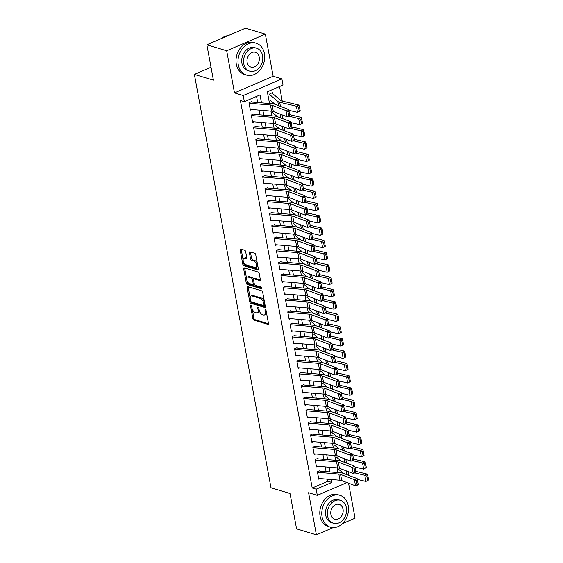 <?xml version="1.0" encoding="UTF-8"?>
<svg xmlns="http://www.w3.org/2000/svg" width="563" height="563" viewBox="0 0 563 563"><rect width="100%" height="100%" fill="white"/><g stroke="black" fill="none" stroke-linecap="round" stroke-linejoin="round"><path stroke-width="0.84" d="M250.894 305.167A0.915 0.479 -113.3 0 0 250.69 305.174A0.915 0.479 -113.3 0 0 250.507 305.85L252.886 318.679A1.309 0.676 -113.3 0 0 253.885 320.122L267.897 324.344A1.309 0.676 -113.3 0 0 268.192 324.337A1.309 0.676 -113.3 0 0 268.452 323.373L266.074 310.544A0.915 0.479 -113.3 0 0 265.37 309.537A0.915 0.479 -113.3 0 0 265.166 309.537A0.915 0.479 -113.3 0 0 264.983 310.213L265.293 311.874A4.18 2.175 -113.3 0 1 264.455 314.963A4.18 2.175 -113.3 0 1 263.519 314.991L262.351 314.64A4.18 2.175 -113.3 0 1 259.142 310.023L258.839 308.362A0.915 0.479 -113.3 0 0 258.135 307.356A0.915 0.479 -113.3 0 0 257.931 307.356A0.915 0.479 -113.3 0 0 257.748 308.031L258.051 309.692A4.18 2.175 -113.3 0 1 257.214 312.782A4.18 2.175 -113.3 0 1 256.278 312.81L255.109 312.458A4.18 2.175 -113.3 0 1 251.907 307.841L251.598 306.181A0.915 0.479 -113.3 0 0 250.894 305.167M245.651 251.689A1.309 0.676 -113.3 0 0 244.645 250.246L240.718 249.064A1.309 0.676 -113.3 0 0 240.422 249.071A1.309 0.676 -113.3 0 0 240.162 250.035L242.801 264.279A1.309 0.676 -113.3 0 0 243.807 265.722L257.819 269.944A1.309 0.676 -113.3 0 0 258.107 269.937A1.309 0.676 -113.3 0 0 258.368 268.973L255.729 254.729A1.309 0.676 -113.3 0 0 254.729 253.287L249.979 251.851A1.309 0.676 -113.3 0 0 249.683 251.858A1.309 0.676 -113.3 0 0 249.423 252.829L250.556 258.924A1.309 0.676 -113.3 0 0 251.555 260.366L253.913 261.077A3.498 1.816 -113.3 0 1 256.425 264.258A3.498 1.816 -113.3 0 1 255.891 267.516A3.498 1.816 -113.3 0 1 255.109 267.538L245.883 264.758A3.498 1.816 -113.3 0 1 243.371 261.57A3.498 1.816 -113.3 0 1 243.906 258.311A3.498 1.816 -113.3 0 1 244.687 258.297L246.228 258.762A1.309 0.676 -113.3 0 0 246.517 258.755A1.309 0.676 -113.3 0 0 246.777 257.784L245.651 251.689M206.853 44.794L245.517 28.15L265.342 34.125L226.678 50.769L206.853 44.794L213.405 80.157L194.376 74.422L270.986 487.769L290.015 493.505L296.574 528.875L316.392 534.85L308.587 492.716L317.307 495.349L316.167 489.191L312.205 488.001L240.38 100.488L244.349 101.685L243.209 95.534L281.873 78.89L283.013 85.041L267.341 91.79L269.515 103.536M226.678 50.769L234.482 92.902L243.209 95.534M247.678 286.616A1.309 0.676 -113.3 0 0 247.382 286.623A1.309 0.676 -113.3 0 0 247.122 287.587L249.761 301.838A1.309 0.676 -113.3 0 0 250.767 303.281L264.779 307.504A1.309 0.676 -113.3 0 0 265.067 307.497A1.309 0.676 -113.3 0 0 265.328 306.532L262.689 292.281A1.309 0.676 -113.3 0 0 261.689 290.839L247.678 286.616M246.284 283.062L243.645 268.811A1.309 0.676 -113.3 0 1 243.906 267.847A1.309 0.676 -113.3 0 1 244.194 267.84L258.206 272.063A1.309 0.676 -113.3 0 1 259.212 273.505L260.338 279.6A1.309 0.676 -113.3 0 1 260.078 280.564A1.309 0.676 -113.3 0 1 259.782 280.571L254.103 278.861A1.309 0.676 -113.3 0 0 253.807 278.868A1.309 0.676 -113.3 0 0 253.547 279.832L254.3 283.879A1.309 0.676 -113.3 0 0 255.299 285.321L261.218 287.102A0.915 0.479 -113.3 0 1 261.872 287.939A0.915 0.479 -113.3 0 1 261.732 288.791A0.915 0.479 -113.3 0 1 261.528 288.798L247.284 284.505A1.309 0.676 -113.3 0 1 246.284 283.062L247.326 282.612L246.939 280.515M316.392 534.85L333.183 527.622M342.438 523.639L355.063 518.206L348.567 483.174M272.682 93.641L272.499 92.642L269.888 93.768L270.106 94.964M320.002 470.696L317.384 471.822L318.757 479.204L320.185 478.585M317.722 458.395L315.104 459.521L316.476 466.903L317.905 466.284M315.442 446.093L312.824 447.219L314.196 454.601L315.625 453.982M313.162 433.791L310.544 434.918L311.916 442.293L313.345 441.681M310.882 421.49L308.264 422.616L309.636 429.991L311.065 429.379M308.601 409.188L305.983 410.314L307.356 417.69L308.784 417.077M306.321 396.887L303.703 398.006L305.076 405.388L306.504 404.776M304.041 384.585L301.423 385.704L302.795 393.087L304.224 392.474M301.761 372.284L299.143 373.403L300.515 380.785L301.944 380.173M299.481 359.982L296.863 361.101L298.235 368.483L299.664 367.871M297.201 347.674L294.583 348.8L295.955 356.182L297.384 355.57M294.921 335.372L292.303 336.498L293.675 343.88L295.103 343.261M292.64 323.071L290.022 324.197L291.395 331.579L292.823 330.96M290.36 310.769L287.742 311.895L289.115 319.277L290.543 318.658M288.08 298.467L285.469 299.593L286.834 306.976L288.263 306.356M285.8 286.166L283.189 287.292L284.554 294.674L285.983 294.055M283.52 273.864L280.909 274.99L282.274 282.373L283.703 281.753M281.24 261.563L278.629 262.689L279.994 270.071L281.423 269.452M278.959 249.261L276.349 250.387L277.714 257.77L279.142 257.15M276.679 236.96L274.068 238.086L275.434 245.468L276.862 244.849M274.399 224.658L271.788 225.784L273.154 233.159L274.582 232.547M272.119 212.357L269.508 213.483L270.873 220.858L272.302 220.246M269.839 200.055L267.228 201.181L268.593 208.556L270.022 207.944M267.559 187.753L264.948 188.872L266.313 196.255L267.742 195.642M265.279 175.452L262.668 176.571L264.033 183.953L265.462 183.341M262.998 163.15L260.387 164.269L261.753 171.652L263.188 171.039M260.718 150.849L258.107 151.968L259.473 159.35L260.908 158.738M258.438 138.54L255.827 139.666L257.192 147.049L258.628 146.436M256.158 126.239L253.547 127.365L254.912 134.747L256.348 134.128M253.878 113.937L251.267 115.063L252.632 122.445L254.068 121.826M312.205 488.001L327.877 481.252L327.497 479.197M326.09 471.611L325.217 466.896M323.809 459.309L322.937 454.587M321.529 447.008L320.657 442.286M319.249 434.706L318.376 429.984M316.969 422.405L316.096 417.683M314.689 410.103L313.816 405.381M312.409 397.802L311.536 393.08M310.129 385.5L309.256 380.778M307.848 373.199L306.976 368.476M305.575 360.897L304.696 356.175M303.295 348.588L302.415 343.873M301.015 336.287L300.135 331.572M298.735 323.985L297.855 319.27M296.455 311.684L295.575 306.969M294.175 299.382L293.295 294.667M291.894 287.081L291.015 282.366M289.614 274.779L288.735 270.064M287.334 262.478L286.454 257.763M285.054 250.176L284.174 245.454M282.774 237.875L281.894 233.152M280.494 225.573L279.614 220.851M278.213 213.271L277.334 208.549M275.933 200.97L275.054 196.248M273.653 188.668L272.774 183.946M271.373 176.367L270.493 171.645M269.093 164.065L268.22 159.343M266.813 151.764L265.94 147.042M264.533 139.455L263.66 134.74M262.252 127.154L261.38 122.438M259.972 114.852L259.1 110.137M257.692 102.55L256.559 96.428M251.788 109.525L250.352 110.144L248.987 102.762L251.598 101.636M282.246 101.115L279.544 86.533M211.019 67.264L194.376 74.422M234.482 92.902L273.154 76.258L265.342 34.125M273.154 76.258L281.873 78.89M261.492 102.867L260.022 94.936L244.349 101.685M316.167 489.191L331.846 482.449L331.297 479.514M329.897 471.928L329.017 467.206M327.617 459.626L326.737 454.904M325.337 447.325L324.457 442.602M323.056 435.023L322.177 430.301M320.776 422.722L319.897 417.999M318.496 410.42L317.616 405.698M316.216 398.118L315.336 393.396M313.936 385.817L313.056 381.095M311.656 373.515L310.776 368.793M309.376 361.207L308.496 356.492M307.095 348.905L306.223 344.19M304.815 336.604L303.943 331.889M302.535 324.302L301.662 319.587M300.255 312.001L299.382 307.285M297.975 299.699L297.102 294.984M295.695 287.397L294.822 282.682M293.414 275.096L292.542 270.381M291.134 262.794L290.262 258.072M288.854 250.493L287.982 245.771M286.574 238.191L285.701 233.469M284.294 225.89L283.421 221.168M282.014 213.588L281.141 208.866M279.734 201.287L278.861 196.564M277.453 188.985L276.581 184.263M275.173 176.683L274.301 171.961M272.893 164.382L272.02 159.66M270.613 152.073L269.74 147.358M268.333 139.772L267.46 135.057M266.053 127.47L265.18 122.755M263.773 115.169L262.9 110.454M346.984 482.575L317.307 495.349M270.923 111.122L271.795 115.837M273.203 123.424L274.075 128.139M275.483 135.725L276.356 140.44M277.763 148.027L278.636 152.742M280.043 160.328L280.916 165.043M282.323 172.63L283.196 177.345M284.604 184.931L285.476 189.654M286.884 197.233L287.756 201.955M289.164 209.535L290.036 214.257M291.444 221.836L292.317 226.558M293.724 234.138L294.597 238.86M296.004 246.439L296.877 251.161M298.284 258.741L299.157 263.463M300.565 271.042L301.437 275.764M302.845 283.344L303.717 288.066M305.125 295.652L305.998 300.368M307.398 307.954L308.278 312.669M309.678 320.256L310.558 324.971M311.958 332.557L312.838 337.272M314.238 344.859L315.118 349.574M316.519 357.16L317.398 361.875M318.799 369.462L319.678 374.177M321.079 381.763L321.959 386.478M323.359 394.065L324.239 398.787M325.639 406.366L326.519 411.089M327.919 418.668L328.799 423.39M330.2 430.969L331.079 435.692M332.48 443.271L333.359 447.993M334.76 455.573L335.639 460.295M337.04 467.874L337.92 472.596M327.877 481.252L331.846 482.449M257.214 312.782L258.262 312.331A4.18 2.175 -113.3 0 0 259.198 310.297M264.455 314.963L265.504 314.52A4.18 2.175 -113.3 0 0 266.44 312.507M252.217 308.981L253.927 318.229A1.309 0.676 -113.3 0 0 254.933 319.671L268.481 323.76M249.761 301.838L250.809 301.388A1.309 0.676 -113.3 0 0 251.809 302.831L265.363 306.912M248.135 286.757A1.309 0.676 -113.3 0 0 248.17 287.137L250.183 298.003M250.605 300.839A0.915 0.479 -113.3 0 0 251.309 301.845L263.604 305.554A0.915 0.479 -113.3 0 0 263.815 305.547A0.915 0.479 -113.3 0 0 263.998 304.872L263.667 303.119A4.18 2.175 -113.3 0 0 260.465 298.51L252.055 295.969A4.18 2.175 -113.3 0 0 251.119 295.997A4.18 2.175 -113.3 0 0 250.282 299.087L250.605 300.839M264.652 305.104A0.915 0.479 -113.3 0 0 264.856 305.097A0.915 0.479 -113.3 0 0 265.025 304.893M264.406 301.529A4.18 2.175 -113.3 0 0 261.506 298.059L260.465 298.51M251.119 295.997L252.168 295.547A4.18 2.175 -113.3 0 1 253.104 295.526L261.506 298.059M246.643 278.896L244.687 268.361L243.645 268.811M244.659 267.974A1.309 0.676 -113.3 0 0 244.687 268.361M260.373 279.987L255.152 278.411A1.309 0.676 -113.3 0 0 254.856 278.418L253.807 278.868M261.922 288.15L248.332 284.055L247.284 284.505M248.206 277.087A3.498 1.816 -113.3 0 0 247.424 277.102A3.498 1.816 -113.3 0 0 246.89 280.36A3.498 1.816 -113.3 0 0 249.402 283.541L252.653 284.526A1.309 0.676 -113.3 0 0 252.949 284.519A1.309 0.676 -113.3 0 0 253.209 283.548L252.456 279.508A1.309 0.676 -113.3 0 0 251.457 278.066L248.206 277.087L249.254 276.637A3.498 1.816 -113.3 0 0 248.466 276.651L247.424 277.102M253.702 284.076A1.309 0.676 -113.3 0 0 253.99 284.069A1.309 0.676 -113.3 0 0 254.258 283.675M249.254 276.637L252.498 277.615A1.309 0.676 -113.3 0 1 253.505 279.058L253.54 279.262M247.326 282.612A1.309 0.676 -113.3 0 0 248.332 284.055M243.906 258.311L244.947 257.868A3.498 1.816 -113.3 0 1 245.735 257.847L246.812 258.171M255.891 267.516L256.939 267.066A3.498 1.816 -113.3 0 0 257.72 265.469M257.347 263.435A3.498 1.816 -113.3 0 0 254.955 260.627L253.913 261.077M250.436 251.992A1.309 0.676 -113.3 0 0 250.472 252.379L251.598 258.473A1.309 0.676 -113.3 0 0 252.604 259.916L254.955 260.627M243.498 261.943L243.849 263.836A1.309 0.676 -113.3 0 0 244.849 265.272L258.403 269.36M241.175 249.198A1.309 0.676 -113.3 0 0 241.21 249.585L243.125 259.916M368.624 479.972L367.829 475.665L366.844 476.129L367.639 480.436L368.624 479.972L365.943 481.442L357.301 479.387M343.507 473.42L338.701 469.373M367.639 480.436L365.943 481.442L364.803 475.292L354.796 472.913M366.844 476.129L364.803 475.292L367.266 474.123L367.829 475.665M355.823 471.407L367.266 474.123M317.476 472.301A4.659 1.598 -10.5 0 0 317.497 472.308L338.842 474.081A6.657 2.28 169.5 0 1 340.58 474.433L354.401 479.662L357.153 478.585L343.331 473.356A9.986 3.413 -10.5 0 0 340.721 472.829L320.073 471.111M357.428 480.183L358.293 484.736L355.542 485.813L354.401 479.662L356.33 480.612L357.125 484.919L358.223 484.49L357.428 480.183L356.33 480.612M317.497 472.308L318.637 478.459A4.659 1.598 -10.5 0 0 318.637 478.459L339.982 480.232A6.657 2.28 169.5 0 1 341.72 480.584L355.542 485.813L357.125 484.919M322.078 516.876A16.644 13.033 106.8 0 0 330.34 527.186A16.644 13.033 106.8 0 0 343.845 522.126A16.644 13.033 106.8 0 0 348.208 505.63A16.644 13.033 106.8 0 0 339.946 495.32A16.644 13.033 106.8 0 0 326.434 500.38A16.644 13.033 106.8 0 0 322.078 516.876M339.946 495.32L337.962 494.722A16.644 13.033 106.8 0 0 324.457 499.789A16.644 13.033 106.8 0 0 320.101 516.278A16.644 13.033 106.8 0 0 328.356 526.588L330.34 527.186M333.507 523.273L331.684 522.724A11.985 9.381 -73.2 0 1 325.738 515.3A11.985 9.381 -73.2 0 1 328.876 503.428A11.985 9.381 -73.2 0 1 338.602 499.782L340.425 500.331A11.985 9.381 106.8 0 0 330.699 503.976A11.985 9.381 106.8 0 0 327.56 515.849A11.985 9.381 106.8 0 0 333.507 523.273A11.985 9.381 106.8 0 0 343.233 519.628A11.985 9.381 106.8 0 0 346.372 507.756A11.985 9.381 106.8 0 0 340.425 500.331M343.029 509.191A7.72 6.045 106.8 0 0 339.193 504.406A7.72 6.045 106.8 0 0 332.93 506.756A7.72 6.045 106.8 0 0 330.903 514.413A7.72 6.045 106.8 0 0 334.739 519.199A7.72 6.045 106.8 0 0 341.009 516.848A7.72 6.045 106.8 0 0 343.029 509.191M238.29 64.78A16.644 13.033 106.8 0 0 246.545 75.09A16.644 13.033 106.8 0 0 260.057 70.023A16.644 13.033 106.8 0 0 264.413 53.534A16.644 13.033 106.8 0 0 256.158 43.224A16.644 13.033 106.8 0 0 242.646 48.284A16.644 13.033 106.8 0 0 238.29 64.78M256.158 43.224L254.173 42.626A16.644 13.033 106.8 0 0 240.661 47.686A16.644 13.033 106.8 0 0 236.305 64.182A16.644 13.033 106.8 0 0 244.567 74.492L246.545 75.09M249.719 71.177L247.896 70.628A11.985 9.381 -73.2 0 1 241.949 63.204A11.985 9.381 -73.2 0 1 245.081 51.332A11.985 9.381 -73.2 0 1 254.807 47.686L256.637 48.235A11.985 9.381 106.8 0 0 246.911 51.88A11.985 9.381 106.8 0 0 243.772 63.753A11.985 9.381 106.8 0 0 249.719 71.177A11.985 9.381 106.8 0 0 259.444 67.532A11.985 9.381 106.8 0 0 262.583 55.66A11.985 9.381 106.8 0 0 256.637 48.235M259.233 57.095A7.72 6.045 106.8 0 0 255.405 52.31A7.72 6.045 106.8 0 0 249.135 54.66A7.72 6.045 106.8 0 0 247.115 62.317A7.72 6.045 106.8 0 0 250.943 67.103A7.72 6.045 106.8 0 0 257.214 64.752A7.72 6.045 106.8 0 0 259.233 57.095M228.177 35.617A16.644 13.033 106.8 0 0 221.146 38.643M366.344 467.67L365.549 463.363L364.564 463.828L365.359 468.135L366.344 467.67L363.663 469.141L355.021 467.086M341.227 461.118L336.421 457.072M365.359 468.135L363.663 469.141L362.523 462.99L352.515 460.611M364.564 463.828L362.523 462.99L364.986 461.822L365.549 463.363M353.543 459.098L364.986 461.822M364.064 455.368L363.269 451.062L362.283 451.526L363.079 455.833L364.064 455.368L361.383 456.839L352.741 454.784M338.947 448.817L334.14 444.77M363.079 455.833L361.383 456.839L360.243 450.689L350.235 448.31M362.283 451.526L360.243 450.689L362.706 449.52L363.269 451.062M351.263 446.797L362.706 449.52M361.784 443.067L360.989 438.76L360.003 439.224L360.799 443.531L361.784 443.067L359.103 444.538L350.46 442.483M336.667 436.515L331.86 432.468M360.799 443.531L359.103 444.538L357.962 438.387L347.955 436.001M360.003 439.224L357.962 438.387L360.426 437.219L360.989 438.76M348.983 434.495L360.426 437.219M359.504 430.765L358.708 426.458L357.723 426.923L358.518 431.23L359.504 430.765L356.822 432.236L348.18 430.174M334.387 424.213L329.58 420.167M358.518 431.23L356.822 432.236L355.682 426.085L345.675 423.7M357.723 426.923L355.682 426.085L358.145 424.917L358.708 426.458M346.702 422.194L358.145 424.917M316.336 466.15A4.659 1.598 -10.5 0 0 316.357 466.157L315.217 460.006A4.659 1.598 -10.5 0 0 315.217 460.006L336.561 461.78A6.657 2.28 169.5 0 1 338.3 462.132L352.121 467.36L354.873 466.284L341.051 461.055A9.986 3.413 -10.5 0 0 338.44 460.527L317.792 458.81M355.147 467.881L356.013 472.434L353.261 473.511L352.121 467.36L354.05 468.31L354.845 472.617L355.943 472.188L355.147 467.881L354.05 468.31M316.357 466.157L337.701 467.93A6.657 2.28 169.5 0 1 339.44 468.282L353.261 473.511L354.845 472.617M314.055 453.848A4.659 1.598 -10.5 0 0 314.077 453.855L312.937 447.705A4.659 1.598 -10.5 0 0 312.937 447.705L334.281 449.478A6.657 2.28 169.5 0 1 336.027 449.83L349.841 455.059L352.593 453.982L338.771 448.753A9.986 3.413 -10.5 0 0 336.16 448.225L315.512 446.508M352.867 455.58L353.733 460.133L350.981 461.21L349.841 455.059L351.769 456.009L352.565 460.316L353.663 459.887L352.867 455.58L351.769 456.009M314.077 453.855L335.421 455.629A6.657 2.28 169.5 0 1 337.167 455.981L350.981 461.21L352.565 460.316M310.635 435.396A4.659 1.598 -10.5 0 0 310.656 435.403L332.001 437.177A6.657 2.28 169.5 0 1 333.746 437.528L347.561 442.757L350.313 441.681L336.491 436.452A9.986 3.413 -10.5 0 0 333.88 435.924L313.232 434.207M350.587 443.278L351.453 447.831L348.701 448.908L347.561 442.757L349.489 443.707L350.285 448.014L351.382 447.585L350.587 443.278L349.489 443.707M311.775 441.547A4.659 1.598 -10.5 0 0 311.796 441.554L333.141 443.327A6.657 2.28 169.5 0 1 334.886 443.679L348.701 448.908L350.285 448.014M308.355 423.095A4.659 1.598 -10.5 0 0 308.376 423.102L329.721 424.875A6.657 2.28 169.5 0 1 331.466 425.227L345.281 430.456L348.033 429.379L334.211 424.143A9.986 3.413 -10.5 0 0 331.6 423.622L310.952 421.905M348.307 430.976L349.173 435.53L346.421 436.606L345.281 430.456L347.209 431.406L348.004 435.713L349.102 435.283L348.307 430.976L347.209 431.406M308.376 423.102L309.516 429.252A4.659 1.598 -10.5 0 0 309.516 429.252L330.861 431.026A6.657 2.28 169.5 0 1 332.606 431.378L346.421 436.606L348.004 435.713M357.224 418.464L356.428 414.157L355.443 414.621L356.238 418.928L357.224 418.464L354.542 419.935L345.9 417.873M332.107 411.912L327.3 407.865M356.238 418.928L354.542 419.935L353.402 413.784L343.395 411.398M355.443 414.621L353.402 413.784L355.865 412.616L356.428 414.157M344.422 409.892L355.865 412.616M306.075 410.793A4.659 1.598 -10.5 0 0 306.096 410.793L327.441 412.573A6.657 2.28 169.5 0 1 329.186 412.925L343.001 418.154L345.752 417.077L331.931 411.842A9.986 3.413 -10.5 0 0 329.32 411.321L308.672 409.604M346.027 418.675L346.892 423.228L344.141 424.305L343.001 418.154L344.929 419.104L345.724 423.411L346.822 422.982L346.027 418.675L344.929 419.104M306.096 410.793L307.236 416.944A4.659 1.598 -10.5 0 0 307.236 416.944L328.581 418.724A6.657 2.28 169.5 0 1 330.326 419.076L344.141 424.305L345.724 423.411M354.943 406.162L354.148 401.855L353.163 402.32L353.958 406.627L354.943 406.162L352.262 407.626L343.62 405.571M329.827 399.61L325.02 395.564M353.958 406.627L352.262 407.626L351.122 401.475L341.115 399.097M353.163 402.32L351.122 401.475L353.585 400.314L354.148 401.855M342.142 397.591L353.585 400.314M304.935 404.642A4.659 1.598 -10.5 0 0 304.956 404.642L303.816 398.491A4.659 1.598 -10.5 0 0 303.816 398.491L325.161 400.272A6.657 2.28 169.5 0 1 326.906 400.624L340.721 405.853L343.472 404.776L329.651 399.54A9.986 3.413 -10.5 0 0 327.04 399.019L306.399 397.302M343.747 406.373L344.612 410.927L341.861 412.003L340.721 405.853L342.649 406.803L343.444 411.11L344.542 410.68L343.747 406.373L342.649 406.803M304.956 404.642L326.301 406.423A6.657 2.28 169.5 0 1 328.046 406.775L341.861 412.003L343.444 411.11M352.663 393.861L351.868 389.554L350.883 390.018L351.678 394.325L352.663 393.861L349.989 395.325L341.34 393.27M327.546 387.309L322.74 383.262M351.678 394.325L349.989 395.325L348.849 389.174L338.835 386.795M350.883 390.018L348.849 389.174L351.305 388.013L351.868 389.554M339.862 385.289L351.305 388.013M302.655 392.341A4.659 1.598 -10.5 0 0 302.676 392.341L301.536 386.19A4.659 1.598 -10.5 0 0 301.536 386.19L322.88 387.97A6.657 2.28 169.5 0 1 324.626 388.322L338.44 393.551L341.192 392.474L327.37 387.238A9.986 3.413 -10.5 0 0 324.76 386.718L304.119 384.993M341.467 394.072L342.332 398.625L339.58 399.702L338.44 393.551L340.369 394.501L341.164 398.808L342.262 398.379L341.467 394.072L340.369 394.501M302.676 392.341L324.021 394.121A6.657 2.28 169.5 0 1 325.766 394.473L339.58 399.702L341.164 398.808M350.383 381.552L349.588 377.252L348.603 377.717L349.398 382.024L350.383 381.552L347.709 383.023L339.06 380.968M325.266 375.007L320.46 370.961M349.398 382.024L347.709 383.023L346.569 376.872L336.554 374.494M348.603 377.717L346.569 376.872L349.025 375.711L349.588 377.252M337.582 372.988L349.025 375.711M299.234 373.888A4.659 1.598 -10.5 0 0 299.256 373.888L320.6 375.669A6.657 2.28 169.5 0 1 322.346 376.014L336.16 381.25L338.912 380.173L325.09 374.937A9.986 3.413 -10.5 0 0 322.479 374.416L301.838 372.692M339.186 381.77L340.052 386.324L337.3 387.4L336.16 381.25L338.089 382.2L338.884 386.507L339.982 386.07L339.186 381.77L338.089 382.2M300.375 380.039A4.659 1.598 -10.5 0 0 300.396 380.039L321.74 381.82A6.657 2.28 169.5 0 1 323.486 382.171L337.3 387.4L338.884 386.507M348.103 369.251L347.308 364.951L346.322 365.415L347.118 369.722L348.103 369.251L345.429 370.721L336.78 368.666M322.986 362.706L318.179 358.659M347.118 369.722L345.429 370.721L344.289 364.571L334.274 362.192M346.322 365.415L344.289 364.571L346.745 363.409L347.308 364.951M335.302 360.686L346.745 363.409M296.954 361.587A4.659 1.598 -10.5 0 0 296.975 361.587L318.32 363.367A6.657 2.28 169.5 0 1 320.065 363.712L333.88 368.948L336.632 367.864L322.81 362.635A9.986 3.413 -10.5 0 0 320.199 362.115L299.558 360.39M336.906 369.469L337.772 374.015L335.02 375.099L333.88 368.948L335.808 369.898L336.604 374.205L337.701 373.769L336.906 369.469L335.808 369.898M296.975 361.587L298.116 367.738A4.659 1.598 -10.5 0 0 298.116 367.738L319.46 369.518A6.657 2.28 169.5 0 1 321.206 369.863L335.02 375.099L336.604 374.205M345.823 356.949L345.028 352.649L344.042 353.114L344.837 357.421L345.823 356.949L343.149 358.42L334.499 356.365M320.706 350.404L315.899 346.358M344.837 357.421L343.149 358.42L342.008 352.269L331.994 349.89M344.042 353.114L342.008 352.269L344.472 351.108L345.028 352.649M333.022 348.384L344.472 351.108M294.674 349.285A4.659 1.598 -10.5 0 0 294.695 349.285L316.04 351.066A6.657 2.28 169.5 0 1 317.785 351.411L331.6 356.646L334.352 355.563L320.53 350.334A9.986 3.413 -10.5 0 0 317.919 349.806L297.278 348.089M334.626 357.167L335.492 361.713L332.74 362.797L331.6 356.646L333.528 357.596L334.323 361.903L335.421 361.467L334.626 357.167L333.528 357.596M294.695 349.285L295.835 355.436A4.659 1.598 -10.5 0 0 295.835 355.436L317.18 357.216A6.657 2.28 169.5 0 1 318.925 357.561L332.74 362.797L334.323 361.903M343.543 344.647L342.747 340.341L341.762 340.812L342.557 345.112L343.543 344.647L340.868 346.118L332.219 344.063M318.426 338.096L313.619 334.056M342.557 345.112L340.868 346.118L339.728 339.968L329.714 337.589M341.762 340.812L339.728 339.968L342.191 338.806L342.747 340.341M330.741 336.083L342.191 338.806M293.534 343.134A4.659 1.598 -10.5 0 0 293.555 343.134L292.415 336.984A4.659 1.598 -10.5 0 0 292.415 336.984L313.76 338.764A6.657 2.28 169.5 0 1 315.505 339.109L329.32 344.345L332.071 343.261L318.25 338.032A9.986 3.413 -10.5 0 0 315.639 337.504L294.998 335.787M332.346 344.859L333.212 349.412L330.46 350.496L329.32 344.345L331.248 345.295L332.043 349.602L333.148 349.166L332.346 344.859L331.248 345.295M293.555 343.134L314.9 344.915A6.657 2.28 169.5 0 1 316.645 345.26L330.46 350.496L332.043 349.602M341.262 332.346L340.467 328.039L339.482 328.51L340.277 332.81L341.262 332.346L338.588 333.817L329.939 331.762M316.146 325.794L311.339 321.755M340.277 332.81L338.588 333.817L337.448 327.666L327.434 325.287M339.482 328.51L337.448 327.666L339.911 326.505L340.467 328.039M328.461 323.781L339.911 326.505M291.254 330.833A4.659 1.598 -10.5 0 0 291.275 330.833L290.135 324.682A4.659 1.598 -10.5 0 0 290.135 324.682L311.48 326.456A6.657 2.28 169.5 0 1 313.225 326.807L327.04 332.043L329.791 330.96L315.97 325.731A9.986 3.413 -10.5 0 0 313.359 325.203L292.718 323.486M330.066 332.557L330.931 337.11L328.18 338.194L327.04 332.043L328.968 332.993L329.763 337.3L330.868 336.864L330.066 332.557L328.968 332.993M291.275 330.833L312.62 332.613A6.657 2.28 169.5 0 1 314.365 332.958L328.18 338.194L329.763 337.3M338.982 320.044L338.187 315.737L337.202 316.209L337.997 320.509L338.982 320.044L336.308 321.515L327.659 319.46M313.865 313.492L309.059 309.453M337.997 320.509L336.308 321.515L335.168 315.364L325.154 312.986M337.202 316.209L335.168 315.364L337.631 314.203L338.187 315.737M326.181 311.48L337.631 314.203M287.834 312.381A4.659 1.598 -10.5 0 0 287.855 312.381L309.2 314.154A6.657 2.28 169.5 0 1 310.945 314.506L324.76 319.735L327.511 318.658L313.69 313.429A9.986 3.413 -10.5 0 0 311.079 312.901L290.438 311.184M327.786 320.256L328.651 324.809L325.9 325.886L324.76 319.735L326.688 320.692L327.483 324.992L328.588 324.562L327.786 320.256L326.688 320.692M288.974 318.531A4.659 1.598 -10.5 0 0 288.995 318.531L310.34 320.305A6.657 2.28 169.5 0 1 312.085 320.657L325.9 325.886L327.483 324.992M336.702 307.743L335.907 303.436L334.922 303.9L335.717 308.207L336.702 307.743L334.028 309.214L325.379 307.159M311.585 301.191L306.779 297.151M335.717 308.207L334.028 309.214L332.888 303.063L322.873 300.684M334.922 303.9L332.888 303.063L335.351 301.895L335.907 303.436M323.901 299.178L335.351 301.895M285.554 300.079A4.659 1.598 -10.5 0 0 285.575 300.079L306.919 301.852A6.657 2.28 169.5 0 1 308.665 302.204L322.479 307.433L325.231 306.356L311.409 301.128A9.986 3.413 -10.5 0 0 308.798 300.6L288.157 298.883M325.505 307.954L326.371 312.507L323.619 313.584L322.479 307.433L324.408 308.39L325.203 312.69L326.308 312.261L325.505 307.954L324.408 308.39M285.575 300.079L286.715 306.23A4.659 1.598 -10.5 0 0 286.715 306.23L308.06 308.003A6.657 2.28 169.5 0 1 309.805 308.355L323.619 313.584L325.203 312.69M334.422 295.441L333.627 291.134L332.642 291.599L333.437 295.906L334.422 295.441L331.748 296.912L323.099 294.857M309.305 288.889L304.499 284.843M333.437 295.906L331.748 296.912L330.608 290.761L320.593 288.383M332.642 291.599L330.608 290.761L333.071 289.593L333.627 291.134M321.621 286.877L333.071 289.593M283.273 287.777A4.659 1.598 -10.5 0 0 283.295 287.777L304.639 289.551A6.657 2.28 169.5 0 1 306.385 289.903L320.199 295.132L322.951 294.055L309.129 288.826A9.986 3.413 -10.5 0 0 306.518 288.298L285.877 286.581M323.225 295.652L324.091 300.206L321.339 301.282L320.199 295.132L322.127 296.089L322.923 300.389L324.028 299.959L323.225 295.652L322.127 296.089M283.295 287.777L284.435 293.928A4.659 1.598 -10.5 0 0 284.435 293.928L305.779 295.702A6.657 2.28 169.5 0 1 307.525 296.054L321.339 301.282L322.923 300.389M332.142 283.14L331.347 278.833L330.361 279.297L331.157 283.604L332.142 283.14L329.468 284.611L320.819 282.556M307.025 276.588L302.218 272.541M331.157 283.604L329.468 284.611L328.328 278.46L318.313 276.081M330.361 279.297L328.328 278.46L330.791 277.292L331.347 278.833M319.341 274.575L330.791 277.292M282.133 281.627A4.659 1.598 -10.5 0 0 282.154 281.627L281.014 275.476A4.659 1.598 -10.5 0 0 281.014 275.476L302.359 277.249A6.657 2.28 169.5 0 1 304.104 277.601L317.919 282.83L320.671 281.753L306.849 276.524A9.986 3.413 -10.5 0 0 304.238 275.997L283.597 274.28M320.945 283.351L321.811 287.904L319.059 288.981L317.919 282.83L319.847 283.78L320.643 288.087L321.747 287.658L320.945 283.351L319.847 283.78M282.154 281.627L303.499 283.4A6.657 2.28 169.5 0 1 305.245 283.752L319.059 288.981L320.643 288.087M329.862 270.838L329.066 266.531L328.081 266.996L328.876 271.303L329.862 270.838L327.187 272.309L318.538 270.254M304.745 264.286L299.938 260.24M328.876 271.303L327.187 272.309L326.047 266.158L316.033 263.78M328.081 266.996L326.047 266.158L328.51 264.99L329.066 266.531M317.06 262.274L328.51 264.99M279.853 269.325A4.659 1.598 -10.5 0 0 279.874 269.325L278.734 263.174A4.659 1.598 -10.5 0 0 278.734 263.174L300.079 264.948A6.657 2.28 169.5 0 1 301.824 265.3L315.639 270.529L318.391 269.452L304.569 264.223A9.986 3.413 -10.5 0 0 301.958 263.695L281.317 261.978M318.665 271.049L319.531 275.603L316.779 276.679L315.639 270.529L317.567 271.479L318.362 275.786L319.467 275.356L318.665 271.049L317.567 271.479M279.874 269.325L301.219 271.099A6.657 2.28 169.5 0 1 302.964 271.45L316.779 276.679L318.362 275.786M327.582 258.537L326.786 254.23L325.801 254.694L326.596 259.001L327.582 258.537L324.907 260.007L316.258 257.953M302.465 251.985L297.665 247.938M326.596 259.001L324.907 260.007L323.767 253.857L313.753 251.478M325.801 254.694L323.767 253.857L326.23 252.688L326.786 254.23M314.78 249.965L326.23 252.688M276.433 250.866A4.659 1.598 -10.5 0 0 276.454 250.873L297.799 252.646A6.657 2.28 169.5 0 1 299.544 252.998L313.359 258.227L316.11 257.15L302.289 251.921A9.986 3.413 -10.5 0 0 299.678 251.394L279.037 249.676M316.385 258.748L317.25 263.301L314.499 264.378L313.359 258.227L315.287 259.177L316.082 263.484L317.187 263.055L316.385 258.748L315.287 259.177M277.573 257.017A4.659 1.598 -10.5 0 0 277.594 257.024L298.939 258.797A6.657 2.28 169.5 0 1 300.684 259.149L314.499 264.378L316.082 263.484M325.301 246.235L324.506 241.928L323.521 242.393L324.316 246.7L325.301 246.235L322.627 247.706L313.978 245.651M300.185 239.683L295.385 235.637M324.316 246.7L322.627 247.706L321.487 241.555L311.473 239.176M323.521 242.393L321.487 241.555L323.95 240.387L324.506 241.928M312.5 237.663L323.95 240.387M274.153 238.564A4.659 1.598 -10.5 0 0 274.174 238.571L295.519 240.345A6.657 2.28 169.5 0 1 297.264 240.697L311.079 245.925L313.83 244.849L300.009 239.62A9.986 3.413 -10.5 0 0 297.398 239.092L276.757 237.375M314.105 246.446L314.97 250.999L312.219 252.076L311.079 245.925L313.007 246.876L313.802 251.182L314.907 250.753L314.105 246.446L313.007 246.876M274.174 238.571L275.314 244.722A4.659 1.598 -10.5 0 0 275.314 244.722L296.659 246.495A6.657 2.28 169.5 0 1 298.404 246.847L312.219 252.076L313.802 251.182M323.021 233.934L322.226 229.627L321.241 230.091L322.036 234.398L323.021 233.934L320.347 235.404L311.698 233.349M297.904 227.382L293.105 223.335M322.036 234.398L320.347 235.404L319.207 229.254L309.193 226.868M321.241 230.091L319.207 229.254L321.67 228.085L322.226 229.627M310.22 225.362L321.67 228.085M271.873 226.263A4.659 1.598 -10.5 0 0 271.894 226.27L293.239 228.043A6.657 2.28 169.5 0 1 294.984 228.395L308.798 233.624L311.55 232.547L297.728 227.318A9.986 3.413 -10.5 0 0 295.118 226.79L274.477 225.073M311.825 234.145L312.69 238.698L309.939 239.775L308.798 233.624L310.727 234.574L311.522 238.881L312.627 238.452L311.825 234.145L310.727 234.574M271.894 226.27L273.034 232.42A4.659 1.598 -10.5 0 0 273.034 232.42L294.379 234.194A6.657 2.28 169.5 0 1 296.124 234.546L309.939 239.775L311.522 238.881M320.741 221.632L319.946 217.325L318.961 217.79L319.756 222.096L320.741 221.632L318.067 223.103L309.418 221.041M295.624 215.08L290.825 211.034M319.756 222.096L318.067 223.103L316.927 216.952L306.912 214.566M318.961 217.79L316.927 216.952L319.39 215.784L319.946 217.325M307.94 213.06L319.39 215.784M270.733 220.112A4.659 1.598 -10.5 0 0 270.754 220.119L269.614 213.968A4.659 1.598 -10.5 0 0 269.614 213.968L290.958 215.742A6.657 2.28 169.5 0 1 292.704 216.093L306.518 221.322L309.27 220.246L295.448 215.01A9.986 3.413 -10.5 0 0 292.837 214.489L272.196 212.772M309.544 221.843L310.41 226.396L307.658 227.473L306.518 221.322L308.447 222.272L309.242 226.579L310.347 226.15L309.544 221.843L308.447 222.272M270.754 220.119L292.098 221.892A6.657 2.28 169.5 0 1 293.844 222.244L307.658 227.473L309.242 226.579M318.461 209.33L317.666 205.023L316.68 205.488L317.476 209.795L318.461 209.33L315.787 210.801L307.138 208.739M293.344 202.779L288.545 198.732M317.476 209.795L315.787 210.801L314.647 204.65L304.632 202.265M316.68 205.488L314.647 204.65L317.11 203.482L317.666 205.023M305.66 200.759L317.11 203.482M268.452 207.81A4.659 1.598 -10.5 0 0 268.474 207.81L267.334 201.66A4.659 1.598 -10.5 0 0 267.334 201.66L288.678 203.44A6.657 2.28 169.5 0 1 290.424 203.792L304.238 209.021L306.99 207.944L293.168 202.708A9.986 3.413 -10.5 0 0 290.557 202.187L269.916 200.47M307.264 209.542L308.13 214.095L305.378 215.172L304.238 209.021L306.166 209.971L306.962 214.278L308.067 213.849L307.264 209.542L306.166 209.971M268.474 207.81L289.818 209.591A6.657 2.28 169.5 0 1 291.564 209.943L305.378 215.172L306.962 214.278M316.181 197.029L315.386 192.722L314.4 193.186L315.196 197.493L316.181 197.029L313.507 198.493L304.857 196.438M291.064 190.477L286.264 186.43M315.196 197.493L313.507 198.493L312.366 192.342L302.352 189.963M314.4 193.186L312.366 192.342L314.83 191.181L315.386 192.722M303.38 188.457L314.83 191.181M265.032 189.358A4.659 1.598 -10.5 0 0 265.053 189.358L286.398 191.139A6.657 2.28 169.5 0 1 288.143 191.49L301.958 196.719L304.71 195.642L290.888 190.407A9.986 3.413 -10.5 0 0 288.277 189.886L267.636 188.169M304.984 197.24L305.85 201.793L303.098 202.87L301.958 196.719L303.886 197.669L304.682 201.976L305.786 201.547L304.984 197.24L303.886 197.669M266.172 195.509A4.659 1.598 -10.5 0 0 266.193 195.509L287.538 197.289A6.657 2.28 169.5 0 1 289.283 197.641L303.098 202.87L304.682 201.976M313.901 184.727L313.105 180.42L312.12 180.885L312.915 185.192L313.901 184.727L311.226 186.191L302.577 184.136M288.784 178.175L283.984 174.129M312.915 185.192L311.226 186.191L310.086 180.04L300.072 177.662M312.12 180.885L310.086 180.04L312.549 178.879L313.105 180.42M301.099 176.156L312.549 178.879M262.752 177.056A4.659 1.598 -10.5 0 0 262.773 177.056L284.125 178.837A6.657 2.28 169.5 0 1 285.863 179.189L299.678 184.418L302.43 183.341L288.608 178.105A9.986 3.413 -10.5 0 0 285.997 177.584L265.356 175.86M302.704 184.938L303.57 189.492L300.818 190.568L299.678 184.418L301.606 185.368L302.401 189.675L303.506 189.245L302.704 184.938L301.606 185.368M262.773 177.056L263.913 183.207A4.659 1.598 -10.5 0 0 263.913 183.207L285.258 184.988A6.657 2.28 169.5 0 1 287.003 185.34L300.818 190.568L302.401 189.675M311.62 172.419L310.825 168.119L309.84 168.583L310.642 172.89L311.62 172.419L308.946 173.89L300.297 171.835M286.504 165.874L281.704 161.827M310.642 172.89L308.946 173.89L307.806 167.739L297.799 165.36M309.84 168.583L307.806 167.739L310.269 166.578L310.825 168.119M298.819 163.854L310.269 166.578M309.347 160.117L308.545 155.817L307.56 156.282L308.362 160.589L309.347 160.117L306.666 161.588L298.017 159.533M284.224 153.572L279.424 149.526M308.362 160.589L306.666 161.588L305.526 155.437L295.519 153.059M307.56 156.282L305.526 155.437L307.989 154.276L308.545 155.817M296.539 151.553L307.989 154.276M307.067 147.816L306.265 143.516L305.28 143.98L306.082 148.287L307.067 147.816L304.386 149.286L295.737 147.232M281.943 141.271L277.144 137.224M306.082 148.287L304.386 149.286L303.246 143.136L293.239 140.757M305.28 143.98L303.246 143.136L305.709 141.975L306.265 143.516M294.259 139.251L305.709 141.975M260.472 164.755A4.659 1.598 -10.5 0 0 260.493 164.755L281.845 166.535A6.657 2.28 169.5 0 1 283.583 166.88L297.398 172.116L300.149 171.039L286.328 165.803A9.986 3.413 -10.5 0 0 283.717 165.283L263.076 163.559M300.424 172.637L301.289 177.19L298.538 178.267L297.398 172.116L299.326 173.066L300.128 177.373L301.226 176.937L300.424 172.637L299.326 173.066M260.493 164.755L261.633 170.906A4.659 1.598 -10.5 0 0 261.633 170.906L282.985 172.686A6.657 2.28 169.5 0 1 284.723 173.038L298.538 178.267L300.128 177.373M259.332 158.604A4.659 1.598 -10.5 0 0 259.353 158.604L258.213 152.453A4.659 1.598 -10.5 0 0 258.213 152.453L279.565 154.234A6.657 2.28 169.5 0 1 281.303 154.579L295.118 159.815L297.869 158.731L284.048 153.502A9.986 3.413 -10.5 0 0 281.437 152.981L260.796 151.257M298.144 160.335L299.009 164.882L296.258 165.965L295.118 159.815L297.046 160.765L297.848 165.072L298.946 164.635L298.144 160.335L297.046 160.765M259.353 158.604L280.705 160.385A6.657 2.28 169.5 0 1 282.443 160.729L296.258 165.965L297.848 165.072M255.912 140.152A4.659 1.598 -10.5 0 0 255.94 140.152L277.285 141.932A6.657 2.28 169.5 0 1 279.023 142.277L292.837 147.513L295.589 146.429L281.774 141.2A9.986 3.413 -10.5 0 0 279.157 140.673L258.516 138.955M295.864 148.034L296.729 152.58L293.977 153.664L292.837 147.513L294.766 148.463L295.568 152.77L296.666 152.334L295.864 148.034L294.766 148.463M257.052 146.303A4.659 1.598 -10.5 0 0 257.073 146.303L278.425 148.083A6.657 2.28 169.5 0 1 280.163 148.428L293.977 153.664L295.568 152.77M304.787 135.514L303.985 131.207L303 131.679L303.802 135.979L304.787 135.514L302.106 136.985L293.457 134.93M279.663 128.962L274.864 124.923M303.802 135.979L302.106 136.985L300.966 130.834L290.958 128.455M303 131.679L300.966 130.834L303.429 129.673L303.985 131.207M291.979 126.949L303.429 129.673M253.631 127.85A4.659 1.598 -10.5 0 0 253.66 127.85L275.004 129.631A6.657 2.28 169.5 0 1 276.743 129.976L290.564 135.211L293.309 134.128L279.494 128.899A9.986 3.413 -10.5 0 0 276.876 128.371L256.235 126.654M293.583 135.725L294.449 140.278L291.704 141.362L290.564 135.211L292.486 136.162L293.288 140.469L294.386 140.032L293.583 135.725L292.486 136.162M254.772 134.001A4.659 1.598 -10.5 0 0 254.8 134.001L276.144 135.782A6.657 2.28 169.5 0 1 277.883 136.126L291.704 141.362L293.288 140.469M302.507 123.213L301.705 118.906L300.719 119.377L301.522 123.677L302.507 123.213L299.826 124.683L291.177 122.628M277.383 116.661L272.583 112.621M301.522 123.677L299.826 124.683L298.686 118.533L288.678 116.154M300.719 119.377L298.686 118.533L301.149 117.371L301.705 118.906M289.699 114.648L301.149 117.371M251.351 115.549A4.659 1.598 -10.5 0 0 251.379 115.549L272.724 117.322A6.657 2.28 169.5 0 1 274.462 117.674L288.284 122.91L291.029 121.826L277.214 116.597A9.986 3.413 -10.5 0 0 274.596 116.069L253.955 114.352M291.303 123.424L292.169 127.977L289.424 129.061L288.284 122.91L290.205 123.86L291.008 128.167L292.106 127.731L291.303 123.424L290.205 123.86M251.379 115.549L252.52 121.699A4.659 1.598 -10.5 0 0 252.52 121.699L273.864 123.48A6.657 2.28 169.5 0 1 275.603 123.825L289.424 129.061L291.008 128.167M300.227 110.911L299.425 106.604L298.439 107.076L299.242 111.375L300.227 110.911L297.546 112.382L288.896 110.327M275.103 104.359L270.303 100.32M299.242 111.375L297.546 112.382L296.405 106.231L279.677 102.255A9.986 3.413 169.5 0 1 277.777 101.417L269.163 94.169M298.439 107.076L296.405 106.231L298.869 105.07L299.425 106.604M271.704 92.986A4.659 1.598 169.5 0 1 272.253 93.282L280.874 100.531A6.657 2.28 -10.5 0 0 282.14 101.087L298.869 105.07M250.211 109.398A4.659 1.598 -10.5 0 0 250.239 109.398L249.099 103.247A4.659 1.598 -10.5 0 0 249.099 103.247L270.444 105.021A6.657 2.28 169.5 0 1 272.182 105.372L286.004 110.601L288.749 109.525L274.934 104.296A9.986 3.413 -10.5 0 0 272.316 103.768L251.675 102.051M289.023 111.122L289.889 115.675L287.144 116.759L286.004 110.601L287.925 111.558L288.728 115.858L289.825 115.429L289.023 111.122L287.925 111.558M250.239 109.398L271.584 111.171A6.657 2.28 169.5 0 1 273.322 111.523L287.144 116.759L288.728 115.858M251.309 305.505L250.507 305.85M265.785 309.868L264.983 310.213M258.544 307.687L257.748 308.031M259.008 309.284L258.051 309.692M266.243 311.466L265.293 311.874M268.396 324.133L267.897 324.344M254.933 319.671L253.885 320.122M253.927 318.229L252.886 318.679M265.279 307.285L264.779 307.504M251.809 302.831L250.767 303.281M248.17 287.137L247.122 287.587M264.948 304.463L263.998 304.872M264.624 302.711L263.667 303.119M253.104 295.526L252.055 295.969M260.282 280.36L259.782 280.571M255.152 278.411L254.103 278.861M261.879 288.643L261.528 288.798M254.159 283.14L253.209 283.548M253.505 279.058L252.456 279.508M252.498 277.615L251.457 278.066M246.728 258.544L246.228 258.762M245.735 257.847L244.687 258.297M252.604 259.916L251.555 260.366M251.598 258.473L250.556 258.924M250.472 252.379L249.423 252.829M258.318 269.733L257.819 269.944M244.849 265.272L243.807 265.722M243.849 263.836L242.801 264.279M241.21 249.585L240.162 250.035M348.842 475.439L348.124 471.569M346.97 474.729L346.252 470.858M338.842 474.081L339.982 480.232M340.58 474.433L341.72 480.584M346.562 463.138L345.844 459.267M344.69 462.427L343.972 458.556M344.282 450.836L343.564 446.966M342.41 450.126L341.692 446.255M342.001 438.535L341.284 434.664M340.129 437.824L339.412 433.953M339.721 426.233L339.003 422.363M337.849 425.522L337.131 421.652M336.561 461.78L337.701 467.93M338.3 462.132L339.44 468.282M334.281 449.478L335.421 455.629M336.027 449.83L337.167 455.981M332.001 437.177L333.141 443.327M333.746 437.528L334.886 443.679M310.656 435.403L311.796 441.554M329.721 424.875L330.861 431.026M331.466 425.227L332.606 431.378M337.441 413.932L336.723 410.054M335.569 413.221L334.851 409.35M327.441 412.573L328.581 418.724M329.186 412.925L330.326 419.076M335.161 401.63L334.443 397.752M333.289 400.919L332.571 397.049M325.161 400.272L326.301 406.423M326.906 400.624L328.046 406.775M332.881 389.329L332.163 385.451M331.009 388.618L330.291 384.747M322.88 387.97L324.021 394.121M324.626 388.322L325.766 394.473M330.601 377.027L329.883 373.149M328.729 376.316L328.011 372.446M320.6 375.669L321.74 381.82M322.346 376.014L323.486 382.171M299.256 373.888L300.396 380.039M328.32 364.718L327.603 360.848M326.449 364.015L325.731 360.137M318.32 363.367L319.46 369.518M320.065 363.712L321.206 369.863M326.04 352.417L325.323 348.546M324.168 351.713L323.451 347.835M316.04 351.066L317.18 357.216M317.785 351.411L318.925 357.561M323.76 340.115L323.042 336.245M321.888 339.412L321.17 335.534M313.76 338.764L314.9 344.915M315.505 339.109L316.645 345.26M321.48 327.814L320.762 323.943M319.608 327.11L318.89 323.232M311.48 326.456L312.62 332.613M313.225 326.807L314.365 332.958M319.2 315.512L318.482 311.642M317.328 314.801L316.61 310.931M309.2 314.154L310.34 320.305M310.945 314.506L312.085 320.657M287.855 312.381L288.995 318.531M316.92 303.211L316.202 299.34M315.048 302.5L314.33 298.629M306.919 301.852L308.06 308.003M308.665 302.204L309.805 308.355M314.64 290.909L313.922 287.039M312.768 290.198L312.05 286.328M304.639 289.551L305.779 295.702M306.385 289.903L307.525 296.054M312.359 278.608L311.642 274.737M310.487 277.897L309.77 274.026M302.359 277.249L303.499 283.4M304.104 277.601L305.245 283.752M310.079 266.306L309.361 262.435M308.207 265.595L307.489 261.725M300.079 264.948L301.219 271.099M301.824 265.3L302.964 271.45M307.799 254.004L307.081 250.134M305.927 253.294L305.209 249.423M297.799 252.646L298.939 258.797M299.544 252.998L300.684 259.149M276.454 250.873L277.594 257.024M305.519 241.703L304.801 237.832M303.647 240.992L302.929 237.122M295.519 240.345L296.659 246.495M297.264 240.697L298.404 246.847M303.239 229.401L302.521 225.531M301.367 228.691L300.649 224.82M293.239 228.043L294.379 234.194M294.984 228.395L296.124 234.546M300.959 217.1L300.241 213.229M299.087 216.389L298.369 212.518M290.958 215.742L292.098 221.892M292.704 216.093L293.844 222.244M298.679 204.798L297.961 200.921M296.807 204.088L296.089 200.217M288.678 203.44L289.818 209.591M290.424 203.792L291.564 209.943M296.398 192.497L295.681 188.619M294.526 191.786L293.809 187.915M286.398 191.139L287.538 197.289M288.143 191.49L289.283 197.641M265.053 189.358L266.193 195.509M294.118 180.195L293.4 176.318M292.246 179.484L291.528 175.614M284.125 178.837L285.258 184.988M285.863 179.189L287.003 185.34M291.838 167.894L291.12 164.016M289.966 167.183L289.248 163.312M289.558 155.585L288.84 151.714M287.686 154.881L286.968 151.004M287.278 143.284L286.56 139.413M285.406 142.58L284.688 138.702M281.845 166.535L282.985 172.686M283.583 166.88L284.723 173.038M279.565 154.234L280.705 160.385M281.303 154.579L282.443 160.729M277.285 141.932L278.425 148.083M279.023 142.277L280.163 148.428M255.94 140.152L257.073 146.303M284.998 130.982L284.28 127.111M283.126 130.278L282.408 126.401M275.004 129.631L276.144 135.782M276.743 129.976L277.883 136.126M253.66 127.85L254.8 134.001M282.717 118.68L282 114.81M280.846 117.977L280.128 114.099M272.724 117.322L273.864 123.48M274.462 117.674L275.603 123.825M280.437 106.379L279.677 102.255M278.565 105.668L277.777 101.417M270.444 105.021L271.584 111.171M272.182 105.372L273.322 111.523M264.856 305.097L263.815 305.547M253.99 284.069L252.949 284.519"/></g></svg>
